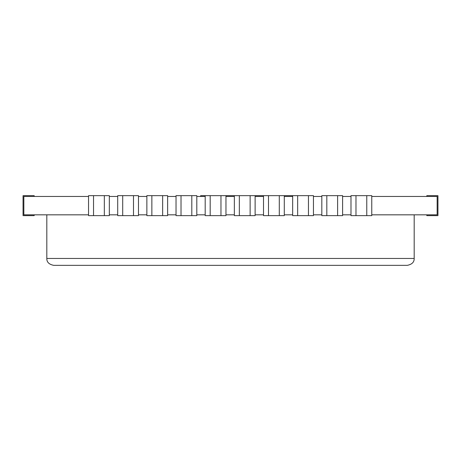 <?xml version="1.0" encoding="UTF-8"?>
<svg xmlns="http://www.w3.org/2000/svg" width="461" height="461" viewBox="0 0 461 461"><rect width="100%" height="100%" fill="white"/><g stroke="black" fill="none" stroke-linecap="round" stroke-linejoin="round"><path stroke-width="0.69" d="M371.768 214.832L437.149 214.832L437.149 196.461L371.768 196.461M350.988 196.461L342.604 196.461M321.824 196.461L313.445 196.461M292.666 196.461L284.287 196.461M263.508 196.461L255.123 196.461M234.344 196.461L225.965 196.461M205.185 196.461L196.807 196.461M176.027 196.461L167.643 196.461M146.863 196.461L138.484 196.461M117.705 196.461L109.326 196.461M88.547 196.461L23.851 196.461L23.851 214.832L88.547 214.832M34.183 214.832L34.183 215.633L23.05 215.633L23.05 195.66L34.183 195.66L34.183 196.461M117.705 214.832L109.326 214.832M146.863 214.832L138.484 214.832M176.027 214.832L167.643 214.832M205.185 214.832L196.807 214.832M234.344 214.832L225.965 214.832M263.508 214.832L255.123 214.832M292.666 214.832L284.287 214.832M321.824 214.832L313.445 214.832M350.988 214.832L342.604 214.832M104.33 195.66L88.547 195.66L88.547 215.633L109.326 215.633L109.326 195.66L104.33 195.66L104.33 215.633M133.488 195.66L117.705 195.66L117.705 215.633L138.484 215.633L138.484 195.66L133.488 195.66L133.488 215.633M162.652 195.66L146.863 195.66L146.863 215.633L167.643 215.633L167.643 195.66L162.652 195.66L162.652 215.633M191.811 195.66L176.027 195.66L176.027 215.633L196.807 215.633L196.807 195.66L191.811 195.66L191.811 215.633M220.969 195.66L205.185 195.66L205.185 215.633L225.965 215.633L225.965 195.66L220.969 195.66L220.969 215.633M250.133 195.66L234.344 195.66L234.344 215.633L255.123 215.633L255.123 195.66L250.133 195.66L250.133 215.633M279.291 195.66L263.508 195.66L263.508 215.633L284.287 215.633L284.287 195.66L279.291 195.66L279.291 215.633M308.449 195.66L292.666 195.66L292.666 215.633L313.445 215.633L313.445 195.66L308.449 195.66L308.449 215.633M337.613 195.66L321.824 195.66L321.824 215.633L342.604 215.633L342.604 195.66L337.613 195.66L337.613 215.633M366.772 195.66L350.988 195.66L350.988 215.633L371.768 215.633L371.768 195.66L366.772 195.66L366.772 215.633M426.817 196.461L426.817 195.66L437.95 195.66L437.95 215.633L426.817 215.633L426.817 214.832M355.978 195.66L355.978 215.633M326.82 195.66L326.82 215.633M297.662 195.66L297.662 215.633M268.498 195.66L268.498 215.633M239.34 195.66L239.34 215.633M210.181 195.66L210.181 215.633M181.017 195.66L181.017 215.633M151.859 195.66L151.859 215.633M122.701 195.66L122.701 215.633M93.537 195.66L93.537 215.633M46.815 214.832L46.815 258.454C46.705 262.107 48.999 264.407 53.701 265.34C48.999 264.407 46.705 262.107 46.815 258.454L414.185 258.454C414.295 262.107 412.001 264.407 407.299 265.34L53.701 265.34M414.185 214.832L414.185 258.454C414.295 262.107 412.001 264.407 407.299 265.34M200.65 196.461L200.65 195.66L205.185 195.66M292.493 196.461L292.493 195.66L284.287 195.66M225.965 195.66L234.344 195.66M255.123 195.66L263.508 195.66"/></g></svg>
